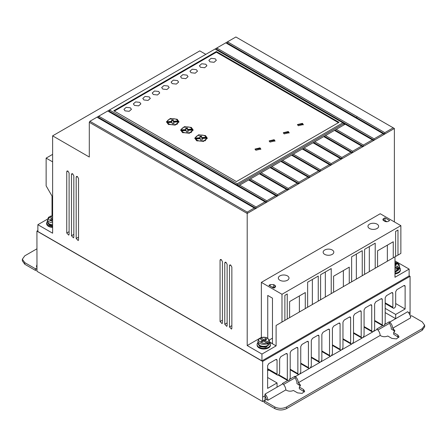 <?xml version="1.0" encoding="UTF-8"?>
<svg xmlns="http://www.w3.org/2000/svg" width="447" height="447" viewBox="0 0 447 447"><rect width="100%" height="100%" fill="white"/><g stroke="black" fill="none" stroke-linecap="round" stroke-linejoin="round"><path stroke-width="0.67" d="M394.975 266.647L396.629 267.602L397.221 269.306L398.406 268.625L397.808 266.92L394.975 265.283M259.098 338.938L259.696 338.602L262.59 340.273L260.825 341.296L262.003 341.977L263.775 340.955L268.446 343.654L267.848 341.949L264.954 340.273L266.719 339.256L265.54 338.575L263.775 339.591L260.875 337.921L260.277 338.256L260.277 338.938M399.568 267.602A6.671 3.85 180 0 1 400.4 269.468A6.671 3.85 180 0 1 394.975 273.251M400.4 269.468L400.4 270.15A6.671 3.85 180 0 1 394.975 273.933M269.608 342.631A6.671 3.85 180 0 1 270.441 344.497A6.671 3.85 180 0 1 266.323 348.057A6.671 3.85 180 0 1 259.053 347.218A6.671 3.85 180 0 1 257.103 344.497A6.671 3.85 180 0 1 257.936 342.631M270.441 344.497L270.441 345.179A6.671 3.85 180 0 1 266.323 348.733A6.671 3.85 180 0 1 259.053 347.9A6.671 3.85 180 0 1 257.103 345.179L257.103 344.497M382.598 325.662L376.804 329.009L377.285 329.283L373.608 331.411L374.631 329.322L374.631 303.854L375.81 301.814L381.118 298.747L381.95 298.669L382.297 299.429L382.297 324.891L382.721 325.729L384.163 325.315L385.185 323.226L385.185 297.763L386.364 295.718L391.673 292.656L392.505 292.573L392.852 293.338L392.852 307.251A2 1.157 120 0 0 393.265 308.167A2 1.157 120 0 0 394.265 308.067A2 1.157 120 0 0 395.684 305.614L395.684 291.701L396.863 289.662L403.937 285.572L404.77 285.493L405.116 286.253L405.116 308.994L395.684 314.442L395.684 318.666L407.709 311.721C409.463 313.554 410.43 315.61 410.609 317.884L392.684 328.238L394.897 330.707L393.662 332.613L397.796 334.999L399.02 336.703L396.506 338.91L391.902 338.401L387.767 336.015C385.431 336.993 383.152 336.949 380.933 335.887L380.185 335.451L298.345 382.705L300.557 385.18L299.317 387.08L303.457 389.466L304.675 391.17L302.161 393.377L297.557 392.874L293.422 390.482C291.086 391.46 288.812 391.416 286.588 390.354L285.845 389.918C285.661 387.644 284.694 385.588 282.945 383.755L277.051 387.152L277.051 382.934L267.619 388.382L267.619 365.64L268.798 363.595L275.872 359.511L276.704 359.427L277.051 360.193L277.051 374.105A1.838 1.062 120 0 0 277.431 375.061A1.838 1.062 120 0 0 278.347 374.966A1.838 1.062 120 0 0 279.643 372.614L279.643 358.695L280.822 356.656L286.13 353.588L286.963 353.51L287.309 354.27L287.309 379.738L287.728 380.57L278.174 375.055M52.623 226.797L48.555 225.69L46.6 222.964L47.432 221.103M46.6 222.964L46.6 223.645A6.671 3.85 0 0 0 48.555 226.372A6.671 3.85 0 0 0 52.623 227.478M369.518 228.501A5.336 3.079 180 0 1 367.954 226.322A5.336 3.079 180 0 1 371.25 223.472A5.336 3.079 180 0 1 377.067 224.143A5.336 3.079 180 0 1 378.626 226.322A5.336 3.079 180 0 1 375.335 229.166A5.336 3.079 180 0 1 369.518 228.501M324.706 254.371A5.336 3.079 180 0 1 323.142 252.192A5.336 3.079 180 0 1 326.439 249.348A5.336 3.079 180 0 1 332.255 250.013A5.336 3.079 180 0 1 333.814 252.192A5.336 3.079 180 0 1 330.523 255.041A5.336 3.079 180 0 1 324.706 254.371M279.895 280.247A5.336 3.079 180 0 1 278.33 278.068A5.336 3.079 180 0 1 281.627 275.218A5.336 3.079 180 0 1 287.438 275.888A5.336 3.079 180 0 1 289.002 278.068A5.336 3.079 180 0 1 285.711 280.912A5.336 3.079 180 0 1 279.895 280.247M398.847 269.547A5.42 3.129 180 0 1 394.975 271.558L399.568 267.926A5.839 3.369 180 0 1 394.975 271.217M399.149 269.334L394.975 272.514M268.887 344.576A5.42 3.129 180 0 1 259.942 345.754M258.349 344.363L259.942 346.71L265.848 347.386L269.195 344.363M52.623 224.774A5.839 3.369 180 0 1 49.142 223.807A5.839 3.369 180 0 1 47.432 221.421L49.315 224.187L52.623 225.12A5.42 3.129 180 0 1 49.438 224.226M47.851 222.835L49.438 225.176L52.623 226.07M200.507 67.285L199.407 65.754L201.67 63.765L205.81 64.223L206.911 65.754L204.648 67.743L200.507 67.285M191.07 72.732L189.975 71.202L192.232 69.212L196.378 69.671L197.479 71.202L195.216 73.191L191.07 72.732M209.939 61.837L208.838 60.306L211.101 58.317L215.247 58.775L216.348 60.306L214.085 62.295L209.939 61.837M181.638 78.18L180.538 76.649L182.801 74.66L186.947 75.118L188.042 76.649L185.779 78.638L181.638 78.18M172.201 83.628L171.106 82.097L173.369 80.108L177.509 80.561L178.61 82.097L176.347 84.081L172.201 83.628M162.769 89.076L161.669 87.539L163.932 85.556L168.078 86.008L169.173 87.539L166.915 89.529L162.769 89.076M153.332 94.518L152.237 92.987L154.5 90.998L158.64 91.456L159.741 92.987L157.478 94.976L153.332 94.518M143.9 99.966L142.8 98.435L145.063 96.446L149.209 96.904L150.304 98.435L148.046 100.424L143.9 99.966M134.469 105.414L133.368 103.883L135.631 101.894L139.771 102.352L140.872 103.883L138.609 105.872L134.469 105.414M125.031 110.862L123.931 109.331L126.194 107.341L130.34 107.794L131.44 109.331L129.177 111.314L125.031 110.862M255.868 150.248L255.013 149.058L259.998 147.868L260.852 149.058L255.868 150.248M260.797 149.399L259.998 148.544L255.075 149.399M270.022 142.079L269.167 140.889L274.151 139.693L275.006 140.889L270.022 142.079M274.944 141.23L274.151 140.375L269.228 141.23M284.175 133.91L283.32 132.714L288.304 131.524L289.159 132.714L284.175 133.91M289.097 133.055L288.304 132.206L283.376 133.055M298.322 125.736L297.467 124.545L302.451 123.355L303.306 124.545L298.322 125.736M303.25 124.886L302.451 124.037L297.529 124.886M196.613 140.682L194.78 138.129L198.552 134.815L205.458 135.575L207.291 138.129L203.519 141.442L196.613 140.682M207.263 138.469L205.139 136.084M196.931 136.084L194.808 138.469M182.46 132.513L180.627 129.96L184.399 126.646L191.305 127.406L193.138 129.96L189.366 133.273L182.46 132.513M193.11 130.3L190.986 127.915M182.778 127.915L180.655 130.3M168.312 124.344L166.48 121.791L170.246 118.477L177.157 119.237L178.984 121.791L175.218 125.104L168.312 124.344M178.956 122.132L176.839 119.746M168.625 119.746L166.507 122.132M268.446 343.654L267.267 344.335L267.267 343.654A5.839 3.369 180 0 1 259.646 343.341A5.839 3.369 180 0 1 257.936 340.955L257.936 342.955A5.839 3.369 180 0 0 259.646 345.335A5.839 3.369 180 0 0 266.004 346.067A5.839 3.369 180 0 0 269.608 342.955L269.608 340.955A5.839 3.369 180 0 1 268.446 342.972M197.2 141.023L195.836 139.693L195.836 139.011L200.295 138.671L200.586 140.202L202.245 140.101L201.949 138.548L206.453 138.201C204.972 141.224 201.888 141.939 197.2 140.341L195.836 139.011M183.052 132.854L181.683 131.519L181.683 130.842L186.148 130.502L186.433 132.033L188.092 131.932L187.801 130.373L192.305 130.032C190.819 133.055 187.734 133.765 183.052 132.172L181.683 130.842M168.899 124.685L167.53 123.35L167.53 122.668L171.994 122.333L172.279 123.864L173.939 123.758L173.648 122.204L178.152 121.863C176.666 124.886 173.587 125.596 168.899 124.003L167.53 122.668M205.816 54.355L199.798 50.88L52.623 135.849L52.623 233.211L37.872 224.696L37.872 231.507L261.953 360.874L409.128 275.905L409.128 269.1L394.975 260.925M394.377 221.908L394.377 128.496L235.887 36.989L89.892 121.282L89.299 122.299L89.299 157.026L52.623 135.849M409.128 269.1L394.975 277.269L394.975 256.818L276.106 325.444L276.106 345.894L261.953 354.069L261.953 360.874M409.128 275.771L410.072 276.313L262.663 361.422L36.928 231.099L37.872 230.551M47.449 219.17L37.872 224.696M52.623 161.859L46.136 158.115L46.136 185.874L52.025 196.077L52.025 215.784M266.194 202.502L265.015 201.82L256.053 206.995L98.737 116.17L98.737 117.533L256.053 208.358L309.117 177.722L307.938 177.04L298.976 182.214L298.976 183.577L270.692 167.245L271.854 166.552L298.976 182.214M362.774 146.739L361.595 146.057L352.633 151.237L352.633 152.595L352.046 152.935L323.74 136.598L324.349 136.246L352.633 152.595L373.508 140.542L342.843 122.841L237.301 183.778L109.47 109.979L109.465 111.337L108.878 111.677M393.198 127.814L384.828 132.647L227.517 41.822L227.512 43.186L226.925 43.527M373.508 140.542L394.377 128.496M350.861 152.254L341.899 157.428L341.899 158.791L341.312 159.132L313.012 142.794L313.615 142.442L341.899 158.791L352.046 152.935M307.938 177.04L280.817 161.378L281.42 161.026L309.71 177.381L341.312 159.132M319.851 171.525L318.672 170.843L309.71 176.017L309.71 177.381L309.117 177.722M256.053 206.995L256.053 208.358L255.46 208.699L96.971 117.192M259.131 338.664L247.202 345.553L247.202 213.465L255.46 208.699M276.106 325.444L281.99 322.047L281.99 294.282L400.864 225.651L380.224 213.739L261.355 282.37L261.355 337.379L260.629 337.803M260.366 337.954L259.377 338.524M231.853 267.049L230.674 265.01L229.842 264.926L229.495 265.691L229.495 326.969L231.501 329.093L231.853 328.327L231.853 267.049M222.416 261.601L221.237 259.562L220.41 259.478L220.058 260.243L220.058 321.522L222.07 323.645L222.416 322.879L222.416 261.601M78.538 178.537L77.359 176.492L76.532 176.409L76.18 177.174L76.18 238.452L78.191 240.581L78.543 239.815L78.538 178.537M73.822 175.811L72.643 173.771L71.816 173.682L71.464 174.453L71.464 235.725L73.476 237.854L73.822 237.089L73.822 175.811M69.106 173.09L67.927 171.045L67.095 170.961L66.748 171.726L66.748 233.004L68.754 235.133L69.106 234.368L69.106 173.09M247.202 345.553L261.953 354.069M89.299 122.299L247.202 213.465L247.202 212.101L254.282 208.017M227.132 264.328L225.953 262.283L225.126 262.199L224.774 262.965L224.774 324.243L226.785 326.371L227.132 325.606L227.132 264.328M276.106 345.894L269.608 342.145M281.99 294.282L261.355 282.37M267.747 338.206L267.747 295.439L272.469 298.16L272.469 343.642L269.608 341.994M400.864 225.651L400.864 253.415L397.975 255.086L397.975 230.043L395.617 231.406L395.617 256.444L287.242 319.018L287.242 293.975L284.879 295.338L284.879 320.376L281.99 322.047M281.353 322.416L287.242 319.018M392.086 258.483L397.975 255.086M408.659 312.811L410.072 311.989L410.072 276.313M262.663 361.422L262.663 397.098L265.021 395.735L266.501 399.45L267.915 400.266L285.845 389.918M277.051 387.152L265.021 394.103L264.97 400.199L262.613 401.562L36.978 271.295L36.928 231.099M296.685 347.498L297.518 347.414L297.864 348.179L296.685 347.498L291.377 350.56L290.198 352.605L290.198 378.067L289.17 380.157L287.728 380.57M297.864 348.179L297.864 373.642L298.283 374.48L290.198 369.809M307.234 341.402L308.072 341.324L308.419 342.084L307.234 341.402L301.932 344.469L300.753 346.509L300.753 371.977L299.725 374.066L298.283 374.48M308.419 342.084L308.419 367.546L308.838 368.384L300.753 363.718M317.789 335.311L318.627 335.228L318.974 335.993L317.789 335.311L312.487 338.373L311.308 340.418L311.308 365.881L310.279 367.97L308.838 368.384M318.974 335.993L318.974 361.455L319.393 362.293L311.308 357.622M328.344 329.216L329.182 329.132L329.523 329.897L328.344 329.216L323.041 332.277L321.862 334.322L321.862 359.785L320.834 361.88L319.393 362.293M329.523 329.897L329.523 355.359L329.947 356.198L321.862 351.526M338.899 323.125L339.737 323.041L340.078 323.801L338.899 323.125L333.596 326.187L332.417 328.227L332.417 353.694L331.389 355.784L329.947 356.198M340.078 323.801L340.078 349.269L340.502 350.102L332.417 345.436M349.453 317.029L350.292 316.945L350.632 317.711L349.453 317.029L344.151 320.091L342.966 322.136L342.966 347.598L341.944 349.688L340.502 350.102M350.632 317.711L350.632 343.173L351.057 344.011L342.966 339.34M360.008 310.933L360.841 310.855L361.187 311.615L360.008 310.933L354.7 314.001L353.521 316.04L353.521 341.508L352.499 343.598L351.057 344.011M361.187 311.615L361.187 337.083L361.612 337.915L353.521 333.25M370.563 304.843L371.396 304.759L371.742 305.524L370.563 304.843L365.255 307.905L364.076 309.95L364.076 335.412L363.053 337.502L361.612 337.915M371.742 305.524L371.742 330.987L372.167 331.825L364.076 327.154M373.608 331.411L372.167 331.825M410.033 315.291L410.072 311.989M262.663 397.098L262.613 401.562M46.136 158.115L52.623 154.371M89.892 121.282L247.202 212.101M98.144 117.874L98.737 117.533M265.015 201.82L107.699 110.996M113.773 110.755L216.37 51.522L339.01 122.333L236.418 181.566L113.773 110.755M342.843 122.841L215.013 49.041M216.778 48.025L216.778 49.377L216.192 49.718M216.784 48.019L374.094 138.844L383.057 133.67L225.746 42.845M384.828 132.647L384.828 134.011L227.512 43.186M374.094 138.844L374.094 140.207L216.778 49.377M384.236 134.351L383.057 133.67M237.301 183.778L237.301 185.142L344.022 123.523L345.201 124.205L335.077 130.071L363.366 146.398L363.366 145.04L372.329 139.866M340.133 158.45L331.171 163.624L331.171 164.988L302.887 148.639L304.049 147.968L331.171 163.624M330.579 165.329L329.4 164.647L320.438 169.821L320.438 171.184L292.154 154.852L293.316 154.159L320.438 169.821M298.389 183.913L297.205 183.236L288.242 188.41L288.242 189.768L259.958 173.442L261.121 172.749L288.242 188.41M287.656 190.109L286.477 189.427L277.514 194.607L277.514 195.965L249.23 179.638L250.393 178.945L277.514 194.607M276.922 196.306L275.743 195.624L266.781 200.798L266.781 202.161L109.465 111.337M273.709 287.203L274.894 287.879L274.899 285.292L275.648 286.326L274.933 287.337L273.642 288.091L268.887 285.393L270.172 284.638L273.715 284.622L273.709 287.203L271.402 286.823M274.899 285.292L273.715 284.622M384.822 221.299L383.643 220.617A2.503 1.442 180 0 1 382.911 219.594A2.503 1.442 180 0 1 383.643 218.572L384.945 217.823L389.661 220.55L388.365 221.299A2.503 1.442 180 0 1 384.822 221.299M307.642 307.24L307.642 282.197L318.253 276.073L318.253 301.11M320.611 299.747L320.611 274.709L331.227 268.58L331.227 293.618M333.585 292.26L333.585 276.207L349.269 267.15L349.269 283.202M351.627 281.839L351.627 256.801L362.243 250.672L362.243 275.715M364.601 274.352L364.601 249.314L375.212 243.185L375.212 268.222M377.57 266.865L377.57 250.812L393.254 241.754L393.254 257.807M289.6 317.655L289.6 301.602L305.284 292.545L305.284 308.598M272.469 338.161L269.401 339.955M299.384 311.995L299.384 295.953M312.358 304.502L312.358 279.476M325.332 297.015L325.332 271.983M343.374 286.6L343.374 270.558M356.343 279.107L356.343 254.08M369.317 271.62L369.317 246.588M387.359 261.204L387.359 245.163M395.684 314.442L385.185 308.385M395.684 303.547L405.116 308.994M374.631 320.465L382.297 324.891M364.076 326.561L371.742 330.987M353.521 332.657L361.187 337.083M342.966 338.748L350.632 343.173M332.417 344.844L340.078 349.269M321.862 350.934L329.523 355.359M311.308 357.03L318.974 361.455M300.753 363.12L308.419 367.546M290.198 369.216L297.864 373.642M278.66 374.742L287.309 379.738M277.051 374.105L267.619 368.658M277.051 382.934L267.619 377.486M265.021 394.103C266.77 395.936 267.736 397.992 267.915 400.266M385.185 312.604L395.684 318.666L389.784 322.069C391.538 323.902 392.505 325.958 392.684 328.238M36.933 266.909L36.391 266.596L36.928 264.725M338.424 122.674L216.37 52.204L216.37 51.522M216.37 52.204L114.359 111.096M344.022 124.886L344.022 123.523L345.201 124.205M336.239 129.379L363.366 145.04M361.595 146.057L334.473 130.401L325.511 135.575L352.633 151.237M323.74 136.598L314.777 141.772L341.899 157.428M313.012 142.794L304.049 147.968M329.4 164.647L302.278 148.985L293.316 154.159M318.672 170.843L291.545 155.182L282.582 160.356L309.71 176.017M280.817 161.378L271.854 166.552M297.205 183.236L270.083 167.575L261.121 172.749M286.477 189.427L259.355 173.771L250.393 178.945M275.743 195.624L248.621 179.968L239.659 185.142L266.781 200.798M384.945 217.823L384.945 220.55L386.946 221.706M287.611 380.503L282.465 383.476L282.945 383.755M267.619 370.759L268.39 370.312L267.619 369.865M266.501 399.45L264.143 400.814L274.799 406.966C278.732 408.804 282.666 408.804 286.588 406.966L422.208 328.668L424.65 325.265L422.208 321.857L411.553 315.705L410.38 316.387M389.784 322.069L389.303 321.79L384.873 324.349M377.927 329.987L389.303 323.416L389.303 321.79M389.303 323.416L389.784 323.701L391.27 327.416L391.27 329.053L393.433 330.299L393.433 328.668M36.945 267.915L35.447 268.776L24.792 262.624L22.35 259.221L24.792 255.818L36.928 248.811M372.77 331.892L363.053 337.502M362.215 337.988L352.499 343.598M351.66 344.078L341.944 349.688M341.106 350.174L331.389 355.784M330.551 356.265L320.834 361.88M319.996 362.361L310.279 367.97M309.441 368.451L299.725 374.066M298.887 374.547L295.445 376.536L294.964 376.257L289.879 379.196M238.48 185.823L239.659 185.142M334.473 130.401L335.077 130.049M248.621 179.968L249.23 179.616M259.355 173.771L259.958 173.419M270.083 167.575L270.692 167.223L270.1 167.586M281.42 161.026L282.582 160.356M292.154 154.852L291.567 155.193L292.154 154.835M302.887 148.655L302.295 148.996L302.887 148.639M313.029 142.8L314.777 141.772M324.349 136.246L325.511 135.575M384.945 220.55L384.236 220.958M294.964 376.257L294.964 377.888L283.588 384.454M268.155 370.446L267.619 370.138M424.65 325.265L424.65 326.897L422.208 330.299L286.588 408.597C282.655 410.441 278.727 410.441 274.799 408.597L264.143 402.445L264.143 400.814M304.429 391.985L299.317 388.711L299.317 387.08M300.35 385.996L296.925 383.52L296.925 381.883L295.445 378.168L294.964 377.888M398.769 337.519L393.662 334.244L393.662 332.613M394.695 331.529L393.433 330.299M295.445 376.536C297.194 378.369 298.16 380.425 298.345 382.705M380.185 335.451C380 333.177 379.034 331.121 377.285 329.283M22.35 259.221L22.35 260.852L24.792 264.261L24.792 262.624M35.447 268.776L35.447 270.413L24.792 264.261M36.961 269.535L35.447 270.413M335.077 130.071L334.49 130.412M323.757 136.609L324.349 136.268M280.833 161.389L281.42 161.049M259.372 173.782L259.958 173.442M248.638 179.979L249.23 179.638M200.116 138.397L195.618 138.738L195.618 138.056L200.116 137.715L200.116 138.397M200.116 137.715L199.837 136.206L201.496 136.1L201.77 137.587L206.235 137.251L206.235 137.927L201.77 138.268L201.496 136.782L199.96 136.877M206.453 138.201L206.453 138.883L205.139 140.855M202.117 140.107L201.949 138.548M185.969 130.222L181.465 130.569L181.465 129.887L185.969 129.541L185.969 130.222M185.969 129.541L185.684 128.038L187.343 127.931L187.623 129.418L192.087 129.077L192.087 129.759L187.623 130.099L187.343 128.613L185.812 128.708M192.305 130.032L192.305 130.714L190.992 132.681M187.963 131.938L187.801 130.373M178.152 121.863L178.152 122.545L176.839 124.512M173.816 123.769L173.648 122.204M171.816 122.053L167.312 122.394L167.312 121.713L171.816 121.372L171.816 122.053M171.816 121.372L171.531 119.869L173.19 119.762L173.47 121.249L177.934 120.908L177.934 121.59L173.47 121.93L173.19 120.444L171.659 120.539M49.779 217.404L49.779 216.728L50.371 216.387L52.623 215.879M201.496 136.1L201.496 136.782M201.77 137.587L201.77 138.268M195.618 138.056C195.417 134.603 204.882 133.882 206.235 137.251M187.343 127.931L187.343 128.613M187.623 129.418L187.623 130.099M181.465 129.887C181.264 126.434 190.729 125.713 192.087 129.077M173.19 119.762L173.19 120.444M173.47 121.249L173.47 121.93M167.312 121.713C167.117 118.259 176.576 117.544 177.934 120.908M267.848 341.949C269.211 340.636 269.033 339.396 267.312 338.234C265.294 337.239 263.149 337.133 260.875 337.921L260.277 338.256M259.696 338.602C255.701 340.452 263.462 344.939 266.669 342.631L267.267 343.654M49.779 216.728L50.371 216.387L52.623 217.689M52.623 221.606L48.477 219.572L49.192 217.069L48.594 217.404M394.975 263.847L395.494 263.546L396.679 264.222L394.975 265.205M49.192 217.069L52.092 218.745L50.321 219.768L51.506 220.444L52.623 219.801M395.494 263.546L395.494 264.903M394.975 268.044L396.629 267.602L398.406 268.625M262.59 341.637L262.59 340.273L263.775 340.955L264.954 340.273L264.954 341.637M263.775 340.955L263.775 339.591M265.54 339.932L265.54 338.575M52.623 219.052L52.092 218.745L52.092 220.103M397.221 268.625A5.839 3.369 180 0 1 394.975 269.217M399.568 267.926L399.568 265.926A5.839 3.369 180 0 1 398.406 267.943M52.623 222.774A5.839 3.369 180 0 1 49.142 221.807A5.839 3.369 180 0 1 47.432 219.427L47.432 221.421M230.686 265.015L229.495 265.691M229.495 326.969L231.853 325.634M221.248 259.567L220.058 260.243M220.058 321.522L222.416 320.186M77.376 176.498L76.18 177.174M76.18 238.452L78.543 237.117M72.654 173.777L71.464 174.453M71.464 235.725L73.822 234.396M67.938 171.056L66.748 171.726M66.748 233.004L69.106 231.675M225.97 262.294L224.774 262.965M224.774 324.243L227.132 322.913M403.937 285.572L405.116 286.253M392.852 307.251L385.185 302.826M392.852 293.338L391.673 292.656M382.297 299.429L381.118 298.747M287.309 354.27L286.13 353.588M275.872 359.511L277.051 360.193M357.131 116.656L356.544 117.678M270.172 286.119L270.172 284.638M383.643 218.572L383.643 220.617M303.457 391.103L303.457 389.466M299.093 384.766L299.093 383.135M397.796 336.636L397.796 334.999M422.208 328.668L422.208 330.299M286.588 408.597L286.588 406.966M274.799 406.966L274.799 408.597M394.975 262.45L398.601 264.59L397.808 266.92M269.608 342.955C268.116 346.576 264.853 347.498 259.819 345.715L257.936 342.955M269.608 340.955L267.725 338.189C265.429 337.044 263.015 336.932 260.478 337.865M393.265 308.167L385.185 303.502M277.431 375.061L267.619 369.395M382.721 325.729L374.631 321.063M399.568 265.926L399.087 264.417L397.551 263.087L394.975 262.288M259.238 338.58L257.936 340.955M52.623 215.722L49.98 216.331M48.734 217.046L47.432 219.427"/></g></svg>
